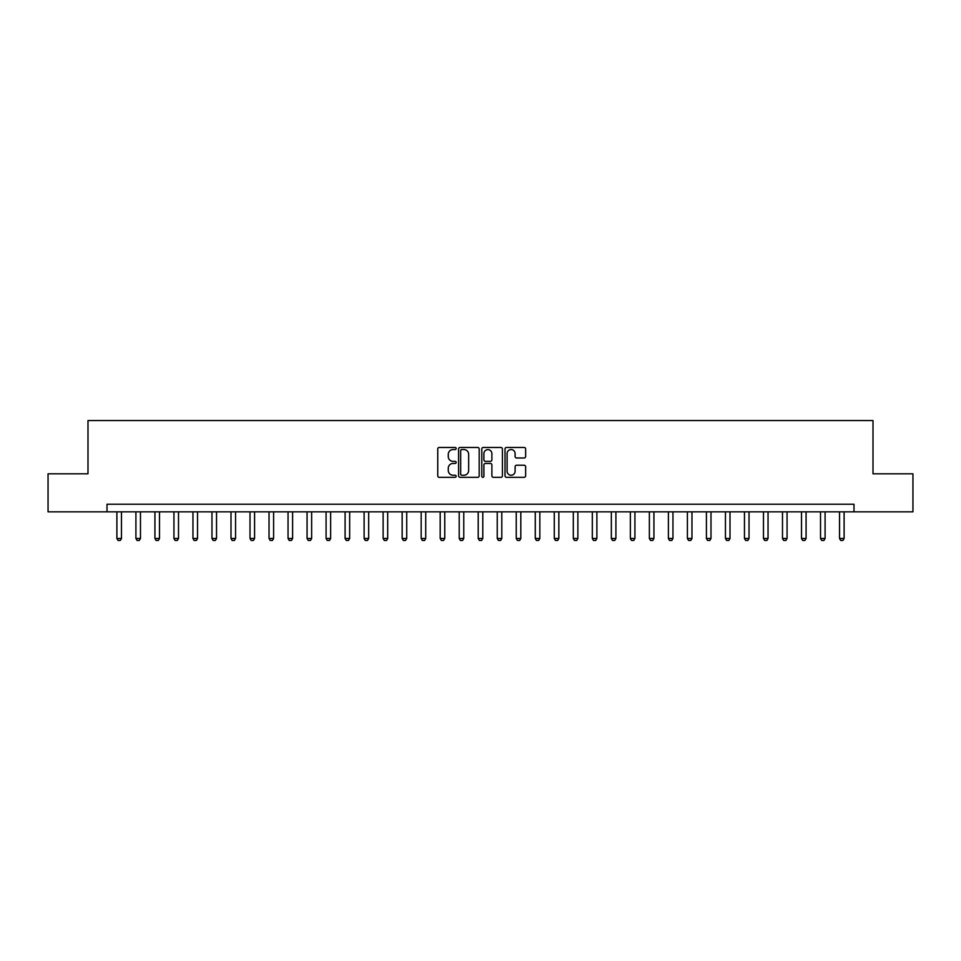 <?xml version="1.0" encoding="UTF-8"?>
<svg xmlns="http://www.w3.org/2000/svg" width="961" height="961" viewBox="0 0 961 961"><rect width="100%" height="100%" fill="white"/><g stroke="black" fill="none" stroke-linecap="round" stroke-linejoin="round"><path stroke-width="1.44" d="M456.163 448.511A1.045 1.045 0 0 0 455.118 447.466L439.249 447.466A1.49 1.49 0 0 0 437.748 448.955L437.748 475.839A1.49 1.49 0 0 0 439.249 477.329L455.118 477.329A1.045 1.045 0 0 0 456.163 476.284A1.045 1.045 0 0 0 455.118 475.239L453.063 475.239A4.781 4.781 0 0 1 448.282 470.458L448.282 468.223A4.781 4.781 0 0 1 453.063 463.442L455.118 463.442A1.045 1.045 0 0 0 456.163 462.397A1.045 1.045 0 0 0 455.118 461.352L453.063 461.352A4.781 4.781 0 0 1 448.282 456.571L448.282 454.337A4.781 4.781 0 0 1 453.063 449.556L455.118 449.556A1.045 1.045 0 0 0 456.163 448.511M524.141 457.989A1.49 1.49 0 0 0 525.631 456.499L525.631 448.955A1.49 1.49 0 0 0 524.141 447.466L506.519 447.466A1.49 1.49 0 0 0 505.03 448.955L505.03 475.839A1.49 1.49 0 0 0 506.519 477.329L524.141 477.329A1.49 1.49 0 0 0 525.631 475.839L525.631 466.722A1.49 1.49 0 0 0 524.141 465.232L516.598 465.232A1.49 1.49 0 0 0 515.108 466.722L515.108 471.238A4 4 0 0 1 511.108 475.239A4 4 0 0 1 507.12 471.238L507.12 453.544A4 4 0 0 1 511.108 449.556A4 4 0 0 1 515.108 453.544L515.108 456.499A1.49 1.49 0 0 0 516.598 457.989L524.141 457.989M107.007 511.841L48.05 511.841L48.05 473.809L87.992 473.809L87.992 420.558L873.008 420.558L873.008 473.809L912.95 473.809L912.95 511.841L853.993 511.841L853.993 504.237L107.007 504.237L107.007 511.841L853.993 511.841M479.191 448.955A1.49 1.49 0 0 0 477.701 447.466L460.079 447.466A1.49 1.49 0 0 0 458.589 448.955L458.589 475.839A1.49 1.49 0 0 0 460.079 477.329L477.701 477.329A1.49 1.49 0 0 0 479.191 475.839L479.191 448.955M483.299 447.466L500.921 447.466A1.49 1.49 0 0 1 502.411 448.955L502.411 475.839A1.49 1.49 0 0 1 500.921 477.329L493.377 477.329A1.49 1.49 0 0 1 491.888 475.839L491.888 464.932A1.49 1.49 0 0 0 490.398 463.442L485.389 463.442A1.49 1.49 0 0 0 483.9 464.932L483.9 476.284A1.045 1.045 0 0 1 482.854 477.329A1.045 1.045 0 0 1 481.809 476.284L481.809 448.955A1.49 1.49 0 0 1 483.299 447.466M461.724 449.556A1.045 1.045 0 0 0 460.679 450.601L460.679 474.193A1.045 1.045 0 0 0 461.724 475.239L463.887 475.239A4.781 4.781 0 0 0 468.668 470.458L468.668 454.337A4.781 4.781 0 0 0 463.887 449.556L461.724 449.556M491.888 453.628A4 4 0 0 0 487.888 449.628A4 4 0 0 0 483.9 453.628L483.9 459.863A1.49 1.49 0 0 0 485.389 461.352L490.398 461.352A1.49 1.49 0 0 0 491.888 459.863L491.888 453.628M116.894 511.841L116.894 538.46L121.458 538.46L121.458 511.841M121.458 538.46L120.317 540.442L118.035 540.442L116.894 538.46M135.909 511.841L135.909 538.46L140.474 538.46L140.474 511.841M140.474 538.46L139.333 540.442L137.051 540.442L135.909 538.46M154.925 511.841L154.925 538.46L159.49 538.46L159.49 511.841M159.49 538.46L158.349 540.442L156.066 540.442L154.925 538.46M173.941 511.841L173.941 538.46L178.506 538.46L178.506 511.841M178.506 538.46L177.365 540.442L175.082 540.442L173.941 538.46M192.957 511.841L192.957 538.46L197.522 538.46L197.522 511.841M197.522 538.46L196.38 540.442L194.098 540.442L192.957 538.46M211.973 511.841L211.973 538.46L216.537 538.46L216.537 511.841M216.537 538.46L215.396 540.442L213.114 540.442L211.973 538.46M231 511.841L231 538.46L235.553 538.46L235.553 511.841M235.553 538.46L234.424 540.442L232.142 540.442L231 538.46M250.016 511.841L250.016 538.46L254.581 538.46L254.581 511.841M254.581 538.46L253.44 540.442L251.157 540.442L250.016 538.46M269.032 511.841L269.032 538.46L273.597 538.46L273.597 511.841M273.597 538.46L272.456 540.442L270.173 540.442L269.032 538.46M288.048 511.841L288.048 538.46L292.612 538.46L292.612 511.841M292.612 538.46L291.471 540.442L289.189 540.442L288.048 538.46M307.064 511.841L307.064 538.46L311.628 538.46L311.628 511.841M311.628 538.46L310.487 540.442L308.205 540.442L307.064 538.46M326.079 511.841L326.079 538.46L330.644 538.46L330.644 511.841M330.644 538.46L329.503 540.442L327.22 540.442L326.079 538.46M345.095 511.841L345.095 538.46L349.66 538.46L349.66 511.841M349.66 538.46L348.519 540.442L346.236 540.442L345.095 538.46M364.111 511.841L364.111 538.46L368.676 538.46L368.676 511.841M368.676 538.46L367.534 540.442L365.252 540.442L364.111 538.46M383.127 511.841L383.127 538.46L387.691 538.46L387.691 511.841M387.691 538.46L386.55 540.442L384.268 540.442L383.127 538.46M402.154 511.841L402.154 538.46L406.719 538.46L406.719 511.841M406.719 538.46L405.578 540.442L403.296 540.442L402.154 538.46M421.17 511.841L421.17 538.46L425.735 538.46L425.735 511.841M425.735 538.46L424.594 540.442L422.311 540.442L421.17 538.46M440.186 511.841L440.186 538.46L444.751 538.46L444.751 511.841M444.751 538.46L443.61 540.442L441.327 540.442L440.186 538.46M459.202 511.841L459.202 538.46L463.767 538.46L463.767 511.841M463.767 538.46L462.625 540.442L460.343 540.442L459.202 538.46M478.218 511.841L478.218 538.46L482.782 538.46L482.782 511.841M482.782 538.46L481.641 540.442L479.359 540.442L478.218 538.46M497.233 511.841L497.233 538.46L501.798 538.46L501.798 511.841M501.798 538.46L500.657 540.442L498.375 540.442L497.233 538.46M516.249 511.841L516.249 538.46L520.814 538.46L520.814 511.841M520.814 538.46L519.673 540.442L517.39 540.442L516.249 538.46M535.265 511.841L535.265 538.46L539.83 538.46L539.83 511.841M539.83 538.46L538.689 540.442L536.406 540.442L535.265 538.46M554.281 511.841L554.281 538.46L558.846 538.46L558.846 511.841M558.846 538.46L557.704 540.442L555.422 540.442L554.281 538.46M573.309 511.841L573.309 538.46L577.873 538.46L577.873 511.841M577.873 538.46L576.732 540.442L574.45 540.442L573.309 538.46M592.324 511.841L592.324 538.46L596.889 538.46L596.889 511.841M596.889 538.46L595.748 540.442L593.466 540.442L592.324 538.46M611.34 511.841L611.34 538.46L615.905 538.46L615.905 511.841M615.905 538.46L614.764 540.442L612.481 540.442L611.34 538.46M630.356 511.841L630.356 538.46L634.921 538.46L634.921 511.841M634.921 538.46L633.779 540.442L631.497 540.442L630.356 538.46M649.372 511.841L649.372 538.46L653.936 538.46L653.936 511.841M653.936 538.46L652.795 540.442L650.513 540.442L649.372 538.46M668.388 511.841L668.388 538.46L672.952 538.46L672.952 511.841M672.952 538.46L671.811 540.442L669.529 540.442L668.388 538.46M687.403 511.841L687.403 538.46L691.968 538.46L691.968 511.841M691.968 538.46L690.827 540.442L688.544 540.442L687.403 538.46M706.419 511.841L706.419 538.46L710.984 538.46L710.984 511.841M710.984 538.46L709.843 540.442L707.56 540.442L706.419 538.46M725.447 511.841L725.447 538.46L730 538.46L730 511.841M730 538.46L728.858 540.442L726.576 540.442L725.447 538.46M744.463 511.841L744.463 538.46L749.027 538.46L749.027 511.841M749.027 538.46L747.886 540.442L745.604 540.442L744.463 538.46M763.478 511.841L763.478 538.46L768.043 538.46L768.043 511.841M768.043 538.46L766.902 540.442L764.62 540.442L763.478 538.46M782.494 511.841L782.494 538.46L787.059 538.46L787.059 511.841M787.059 538.46L785.918 540.442L783.635 540.442L782.494 538.46M801.51 511.841L801.51 538.46L806.075 538.46L806.075 511.841M806.075 538.46L804.934 540.442L802.651 540.442L801.51 538.46M820.526 511.841L820.526 538.46L825.091 538.46L825.091 511.841M825.091 538.46L823.949 540.442L821.667 540.442L820.526 538.46M839.542 511.841L839.542 538.46L844.106 538.46L844.106 511.841M844.106 538.46L842.965 540.442L840.683 540.442L839.542 538.46"/></g></svg>
